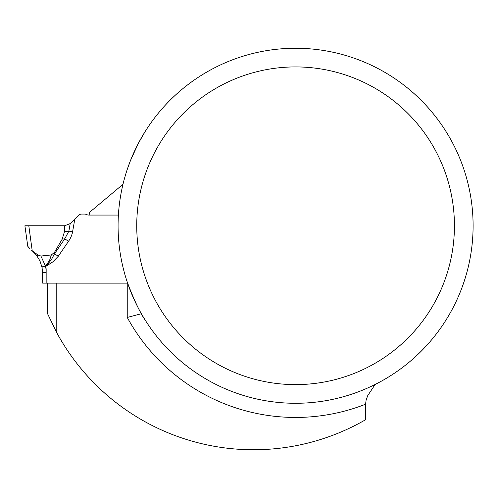 <?xml version="1.0" encoding="UTF-8"?>
<svg xmlns="http://www.w3.org/2000/svg" width="498" height="498" viewBox="0 0 498 498"><rect width="100%" height="100%" fill="white"/><g stroke="black" fill="none" stroke-linecap="round" stroke-linejoin="round"><path stroke-width="0.75" d="M47.453 283.144L47.453 313.472L56.784 332.782A223.988 223.988 0 0 0 365.557 419.746L365.557 404.22L366.117 400.068L367.729 395.642L375.137 384.456M46.158 268.702L46.158 283.144L127.594 283.144L56.784 283.144L56.784 332.782M365.557 404.22A191.68 191.68 0 0 1 127.239 317.425L141.401 313.74M122.981 184.31L89.03 212.795L90.088 215.061L118.393 215.061L88.781 215.061A4.669 4.669 0 0 1 86.696 214.57A4.669 4.669 0 0 0 84.61 214.078L81.691 214.078A4.669 4.669 0 0 0 78.391 215.441L74.825 219.008L72.59 231.788L68.873 231.14L70.193 223.59L74.825 219.008M473.1 225.768A177.518 177.518 0 0 0 206.826 72.036A177.518 177.518 0 0 0 206.826 379.501A177.518 177.518 0 0 0 473.1 225.768M291.392 48.3L293.048 48.269M293.87 48.262L299.777 48.3M145.908 130.333L145.578 130.85M145.229 131.397L138.363 143.343L130.507 160.481L127.239 169.451M127.239 282.086C134.292 300.655 140.517 313.696 145.908 321.204M454.431 225.768A158.85 158.85 0 0 0 216.157 88.202A158.85 158.85 0 0 0 216.157 363.335A158.85 158.85 0 0 0 454.431 225.768M58.266 256.289L54.55 253.75L64.784 238.791L68.494 241.331L58.266 256.289L53.025 261.755L45.604 266.517A31.735 31.735 0 0 1 45.941 268.715M28.398 247.045L27.782 246.286L24.9 225.768L64.603 225.762L70.193 223.59M42.722 282.852L42.43 272.437A28 28 0 0 0 41.938 267.208L39.927 260.865L36.298 254.951A3.735 1.6 -38.6 0 0 38.085 255.088L32.221 250.805L28.797 225.768M64.603 225.762L64.447 231.763L68.873 231.14L64.784 238.791L62.188 239.158L64.447 231.763M51.331 254.957L40.911 256.028L45.542 266.2L49.607 260.261L51.331 254.957L54.469 252.368L62.188 239.158M46.158 283.144L42.679 283.144M27.782 246.286L29.886 248.695M29.214 247.979L28.635 247.325M31.648 250.338L32.221 250.805L31.648 250.338M36.298 254.951L32.152 250.755L36.298 254.951L39.927 260.865L41.882 266.922L45.592 266.281L47.827 264.027L51.387 259.676L54.55 253.75L54.469 252.368M41.869 266.866L45.592 266.281L41.938 267.208A28 28 0 0 1 42.43 272.437L46.158 272.437M38.085 255.088L40.911 256.028M127.239 317.425L127.239 283.144M72.59 231.788A72.82 35.464 -8 0 1 68.494 241.331M43.251 283.144L42.722 282.914L43.251 283.144"/></g></svg>
